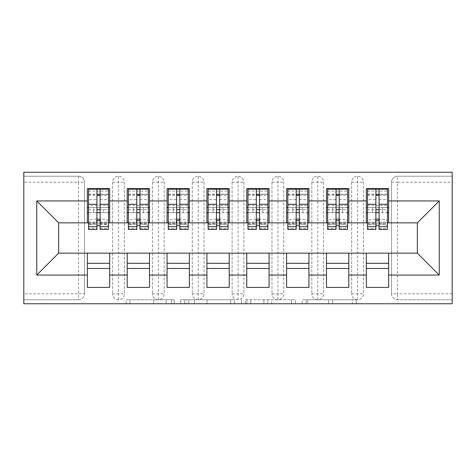 <?xml version="1.0" encoding="UTF-8"?>
<svg xmlns="http://www.w3.org/2000/svg" width="476" height="476" viewBox="0 0 476 476"><rect width="100%" height="100%" fill="white"/><g stroke="black" fill="none" stroke-linecap="round" stroke-linejoin="round"><path stroke-width="0.36" stroke-dasharray="2.38 1.78" d="M174.24 303.753L129.942 303.753L174.24 303.753L174.24 299.767L153.605 299.767L153.605 303.753L153.605 299.767L174.24 299.767L174.24 303.753L174.24 299.767L153.605 299.767L153.605 303.753L153.605 299.767L174.24 299.767L129.942 299.767L174.24 299.767M352.317 303.753L306.163 303.753L352.317 303.753L352.317 299.767L332.563 299.767L356.232 299.767L356.232 303.753L356.232 299.767L306.163 299.767L356.232 299.767L356.232 303.753L356.232 299.767L352.317 299.767L352.317 303.753M328.654 303.753L307.728 303.753L328.654 303.753L328.654 299.767L332.563 299.767L328.654 299.767L328.654 303.753L328.654 299.767L307.728 299.767L307.728 303.753L307.728 299.767L328.654 299.767L328.654 303.753M302.248 303.753L306.163 303.753L302.248 303.753L302.248 299.767L306.163 299.767L302.248 299.767L302.248 303.753M126.027 303.753L129.942 303.753L126.027 303.753L126.027 299.767L129.942 299.767L126.027 299.767L126.027 303.753M452.2 293.793L397.502 293.793L397.502 182.207L452.2 182.207L452.2 299.767L397.502 299.767L452.2 299.767L452.2 303.753L23.8 303.753L23.8 299.767L78.498 299.767L23.8 299.767L23.8 182.207L78.498 182.207L78.498 293.793L23.8 293.793M234.579 303.753L230.664 303.753L234.579 303.753L234.579 299.767L234.579 303.753M184.51 303.753L230.664 303.753L180.594 303.753L184.51 303.753L184.51 299.767L234.579 299.767L180.594 299.767L180.594 303.753L180.594 299.767L184.51 299.767L184.51 303.753M245.336 303.753L295.406 303.753L241.421 303.753L245.336 303.753L245.336 299.767L295.406 299.767L295.406 303.753L295.406 299.767L271.736 299.767L271.736 303.753M87.364 222.857L109.676 222.857L109.676 212.695L108.486 212.695L108.486 207.512L103.5 207.512L103.5 212.695L103.5 207.512L93.54 207.512L93.54 212.695L109.676 212.695L87.364 212.695L87.364 222.857L58.667 222.857L58.667 253.143L87.364 253.143L87.364 263.305L109.676 263.305L109.676 253.143L127.211 253.143L127.211 263.305L149.529 263.305L149.529 253.143L167.064 253.143L167.064 263.305L189.383 263.305L189.383 253.143L206.917 253.143L206.917 263.305L229.236 263.305L229.236 253.143L246.764 253.143L246.764 263.305L269.083 263.305L269.083 253.143L286.617 253.143L286.617 263.305L308.936 263.305L308.936 253.143L326.471 253.143L326.471 263.305L348.789 263.305L348.789 253.143L366.324 253.143L366.324 263.305L388.636 263.305L388.636 253.143L417.333 253.143L417.333 222.857L366.324 222.857L366.324 212.695L375.885 212.695L366.324 212.695L366.324 188.585L388.636 188.585L388.636 207.512L366.324 207.512L388.636 207.512L387.44 207.512L387.44 212.695L387.44 188.984M366.324 207.512L367.514 207.512L367.514 212.695L367.514 207.512L387.44 207.512L382.46 207.512L382.46 212.695L382.46 207.512L372.5 207.512L372.5 212.695L388.636 212.695L366.324 212.695L366.324 207.512L366.324 212.695M388.636 222.857L388.636 207.512M366.324 253.143L388.636 253.143M388.636 263.305L388.636 287.415L366.324 287.415L366.324 263.305M366.324 222.857L326.471 222.857L326.471 212.695L336.032 212.695L326.471 212.695L326.471 188.585L348.789 188.585L348.789 207.512L326.471 207.512L348.789 207.512L347.593 207.512L347.593 212.695L347.593 188.984M326.471 207.512L327.666 207.512L327.666 212.695L327.666 207.512L347.593 207.512L342.607 207.512L342.607 212.695L342.607 207.512L332.647 207.512L332.647 212.695L348.789 212.695L326.471 212.695L326.471 207.512L326.471 212.695M348.789 222.857L348.789 207.512M326.471 253.143L348.789 253.143M348.789 263.305L348.789 287.415L326.471 287.415L326.471 263.305M326.471 222.857L286.617 222.857L286.617 212.695L296.185 212.695L286.617 212.695L286.617 188.585L308.936 188.585L308.936 207.512L286.617 207.512L308.936 207.512L307.74 207.512L307.74 212.695L307.74 188.984M286.617 207.512L287.813 207.512L287.813 212.695L287.813 207.512L307.74 207.512L302.76 207.512L302.76 212.695L302.76 207.512L292.794 207.512L292.794 212.695L308.936 212.695L286.617 212.695L286.617 207.512L286.617 212.695M308.936 222.857L308.936 207.512M286.617 253.143L308.936 253.143M308.936 263.305L308.936 287.415L286.617 287.415L286.617 263.305M286.617 222.857L246.764 222.857L246.764 212.695L256.332 212.695L246.764 212.695L246.764 188.585L269.083 188.585L269.083 207.512L246.764 207.512L269.083 207.512L267.887 207.512L267.887 212.695L267.887 188.984M246.764 207.512L247.96 207.512L247.96 212.695L247.96 207.512L267.887 207.512L262.907 207.512L262.907 212.695L262.907 207.512L252.946 207.512L252.946 212.695L269.083 212.695L246.764 212.695L246.764 207.512L246.764 212.695M269.083 222.857L269.083 207.512M246.764 253.143L269.083 253.143M269.083 263.305L269.083 287.415L246.764 287.415L246.764 263.305M246.764 222.857L206.917 222.857L206.917 212.695L216.479 212.695L206.917 212.695L206.917 188.585L229.236 188.585L229.236 207.512L206.917 207.512L229.236 207.512L228.04 207.512L228.04 212.695L228.04 188.984M206.917 207.512L208.113 207.512L208.113 212.695L208.113 207.512L228.04 207.512L223.054 207.512L223.054 212.695L223.054 207.512L213.093 207.512L213.093 212.695L229.236 212.695L206.917 212.695L206.917 207.512L206.917 212.695M229.236 222.857L229.236 207.512M206.917 253.143L229.236 253.143M229.236 263.305L229.236 287.415L206.917 287.415L206.917 263.305M206.917 222.857L167.064 222.857L167.064 212.695L176.632 212.695L167.064 212.695L167.064 188.585L189.383 188.585L189.383 207.512L167.064 207.512L189.383 207.512L188.187 207.512L188.187 212.695L188.187 188.984M167.064 207.512L168.26 207.512L168.26 212.695L168.26 207.512L188.187 207.512L183.206 207.512L183.206 212.695L183.206 207.512L173.24 207.512L173.24 212.695L189.383 212.695L167.064 212.695L167.064 207.512L167.064 212.695M189.383 222.857L189.383 207.512M167.064 253.143L189.383 253.143M189.383 263.305L189.383 287.415L167.064 287.415L167.064 263.305M167.064 222.857L127.211 222.857L127.211 212.695L136.779 212.695L127.211 212.695L127.211 188.585L149.529 188.585L149.529 207.512L127.211 207.512L149.529 207.512L148.333 207.512L148.333 212.695L148.333 188.984M127.211 207.512L128.407 207.512L128.407 212.695L128.407 207.512L148.333 207.512L143.353 207.512L143.353 212.695L143.353 207.512L133.393 207.512L133.393 212.695L149.529 212.695L127.211 212.695L127.211 207.512L127.211 212.695M149.529 222.857L149.529 207.512M127.211 253.143L149.529 253.143M149.529 263.305L149.529 287.415L127.211 287.415L127.211 263.305M78.498 299.767A5.98 5.98 0 0 0 84.472 293.793L78.498 293.793L78.498 299.767A5.98 5.98 0 0 0 84.472 293.793L84.472 182.207A5.98 5.98 0 0 0 78.498 176.233L23.8 176.233L23.8 182.207M84.472 293.793L84.472 182.207A5.98 5.98 0 0 0 78.498 176.233L23.8 176.233L23.8 172.247L452.2 172.247L452.2 176.233L397.502 176.233A5.98 5.98 0 0 0 391.528 182.207L391.528 293.793L391.528 182.207A5.98 5.98 0 0 1 397.502 176.233L452.2 176.233L452.2 182.207M88.56 207.512L88.56 205.394L108.486 205.394L108.486 207.512L88.56 207.512L88.56 212.695L93.54 212.695L93.54 207.512L88.56 207.512L88.56 212.695L88.56 207.512L87.364 207.512L87.364 212.695L96.925 212.695L87.364 212.695L87.364 188.585L109.676 188.585L109.676 207.512L87.364 207.512L109.676 207.512L108.486 207.512L108.486 212.695L108.486 194.166L108.486 221.185A7.973 2.065 0 0 0 100.513 219.121L100.513 224.125A7.973 2.065 180 0 1 108.486 226.189L108.486 221.185M87.364 253.143L109.676 253.143M109.676 263.305L109.676 287.415L87.364 287.415L87.364 263.305M127.211 222.857L109.676 222.857M387.44 222.857L367.514 222.857M347.593 222.857L327.666 222.857M307.74 222.857L287.813 222.857M267.887 222.857L247.96 222.857M228.04 222.857L208.113 222.857M188.187 222.857L168.26 222.857M148.333 222.857L128.407 222.857M108.486 222.857L88.56 222.857M109.676 212.695L109.676 207.512M109.676 268.488L87.364 268.488M391.528 293.793A5.98 5.98 0 0 0 397.502 299.767L397.502 293.793L391.528 293.793A5.98 5.98 0 0 0 397.502 299.767M357.654 299.767A5.98 5.98 0 0 1 351.675 293.793A5.98 5.98 0 0 0 357.654 299.767A5.98 5.98 0 0 0 363.432 293.793L363.432 182.207A5.98 5.98 0 0 0 357.654 176.233A5.98 5.98 0 0 0 351.675 182.207L351.675 293.793L351.675 182.207A5.98 5.98 0 0 1 357.654 176.233A5.98 5.98 0 0 1 363.432 182.207L363.432 293.793A5.98 5.98 0 0 1 357.654 299.767L357.654 176.233M388.636 268.488L366.324 268.488M317.801 299.767A5.98 5.98 0 0 1 311.822 293.793A5.98 5.98 0 0 0 317.801 299.767A5.98 5.98 0 0 0 323.579 293.793L323.579 182.207A5.98 5.98 0 0 0 317.801 176.233A5.98 5.98 0 0 0 311.822 182.207L311.822 293.793L311.822 182.207A5.98 5.98 0 0 1 317.801 176.233A5.98 5.98 0 0 1 323.579 182.207L323.579 293.793A5.98 5.98 0 0 1 317.801 299.767L317.801 176.233M348.789 268.488L326.471 268.488M277.948 299.767A5.98 5.98 0 0 1 271.974 293.793A5.98 5.98 0 0 0 277.948 299.767A5.98 5.98 0 0 0 283.732 293.793L283.732 182.207A5.98 5.98 0 0 0 277.948 176.233A5.98 5.98 0 0 0 271.974 182.207L271.974 293.793L271.974 182.207A5.98 5.98 0 0 1 277.948 176.233A5.98 5.98 0 0 1 283.732 182.207L283.732 293.793A5.98 5.98 0 0 1 277.948 299.767L277.948 176.233M308.936 268.488L286.617 268.488M238.101 299.767A5.98 5.98 0 0 1 232.121 293.793A5.98 5.98 0 0 0 238.101 299.767A5.98 5.98 0 0 0 243.879 293.793L243.879 182.207A5.98 5.98 0 0 0 238.101 176.233A5.98 5.98 0 0 0 232.121 182.207L232.121 293.793L232.121 182.207A5.98 5.98 0 0 1 238.101 176.233A5.98 5.98 0 0 1 243.879 182.207L243.879 293.793A5.98 5.98 0 0 1 238.101 299.767L238.101 176.233M269.083 268.488L246.764 268.488M198.248 299.767A5.98 5.98 0 0 1 192.268 293.793A5.98 5.98 0 0 0 198.248 299.767A5.98 5.98 0 0 0 204.025 293.793L204.025 182.207A5.98 5.98 0 0 0 198.248 176.233A5.98 5.98 0 0 0 192.268 182.207L192.268 293.793L192.268 182.207A5.98 5.98 0 0 1 198.248 176.233A5.98 5.98 0 0 1 204.025 182.207L204.025 293.793A5.98 5.98 0 0 1 198.248 299.767L198.248 176.233M229.236 268.488L206.917 268.488M158.395 299.767A5.98 5.98 0 0 1 152.421 293.793A5.98 5.98 0 0 0 158.395 299.767A5.98 5.98 0 0 0 164.178 293.793L164.178 182.207A5.98 5.98 0 0 0 158.395 176.233A5.98 5.98 0 0 0 152.421 182.207L152.421 293.793L152.421 182.207A5.98 5.98 0 0 1 158.395 176.233A5.98 5.98 0 0 1 164.178 182.207L164.178 293.793A5.98 5.98 0 0 1 158.395 299.767L158.395 176.233M189.383 268.488L167.064 268.488M118.548 299.767A5.98 5.98 0 0 1 112.568 293.793A5.98 5.98 0 0 0 118.548 299.767A5.98 5.98 0 0 0 124.325 293.793L124.325 182.207A5.98 5.98 0 0 0 118.548 176.233A5.98 5.98 0 0 0 112.568 182.207L112.568 293.793L112.568 182.207A5.98 5.98 0 0 1 118.548 176.233A5.98 5.98 0 0 1 124.325 182.207L124.325 293.793A5.98 5.98 0 0 1 118.548 299.767L118.548 176.233M149.529 268.488L127.211 268.488M188.811 303.753L194.482 303.753L188.811 303.753L188.811 299.767L186.074 299.767L186.074 303.753L186.074 299.767L194.482 299.767L188.811 299.767L188.811 303.753M194.482 303.753L207 303.753L194.482 303.753L194.482 299.767L207 299.767L207 303.753L207 299.767L194.482 299.767L194.482 303.753M245.336 299.767L267.827 299.767L267.827 303.753L267.827 299.767L263.912 299.767L267.827 299.767L267.827 303.753L267.827 299.767L271.736 299.767M246.901 299.767L246.901 303.753L246.901 299.767M241.421 299.767L241.421 303.753L241.421 299.767M88.56 212.695L88.56 194.166L88.56 199.646L96.925 199.646L96.925 189.133M100.115 229.432L100.115 194.375L108.486 194.375M100.115 189.133L100.115 194.375M88.56 229.432L88.56 228.575L96.925 228.575L96.925 199.646M88.56 228.575L88.56 226.189A7.973 2.065 180 0 1 96.527 224.125L96.527 219.121L96.925 219.121M100.115 219.121L100.513 219.121M96.527 219.121A7.973 2.065 0 0 0 88.56 221.185L88.56 226.189M88.56 199.646L88.56 221.185M96.527 224.125L100.513 224.125M108.486 229.432L108.486 226.189M87.364 212.695L87.364 207.512M96.925 228.575L96.925 229.432M108.486 205.394L108.486 188.984M88.56 205.394L88.56 188.984M88.56 194.166L108.486 194.166L88.56 194.166M108.486 207.512L108.486 212.695M128.407 212.695L133.393 212.695L133.393 207.512L128.407 207.512L128.407 212.695L128.407 194.166L128.407 199.646L136.779 199.646L136.779 189.133M149.529 212.695L148.333 212.695L148.333 194.166L148.333 221.185A7.973 2.065 0 0 0 140.366 219.121L140.366 224.125A7.973 2.065 180 0 1 148.333 226.189L148.333 221.185M139.968 229.432L139.968 194.375L148.333 194.375M139.968 189.133L139.968 194.375M128.407 229.432L128.407 228.575L136.779 228.575L136.779 199.646M128.407 228.575L128.407 226.189A7.973 2.065 180 0 1 136.38 224.125L136.38 219.121L136.779 219.121M139.968 219.121L140.366 219.121M136.38 219.121A7.973 2.065 0 0 0 128.407 221.185L128.407 226.189M128.407 199.646L128.407 221.185M136.38 224.125L140.366 224.125M148.333 229.432L148.333 226.189M136.779 228.575L136.779 229.432M128.407 207.512L128.407 188.984M128.407 194.166L148.333 194.166L128.407 194.166M148.333 207.512L148.333 212.695M168.26 212.695L173.24 212.695L173.24 207.512L168.26 207.512L168.26 212.695L168.26 194.166L168.26 199.646L176.632 199.646L176.632 189.133M189.383 212.695L188.187 212.695L188.187 194.166L188.187 221.185A7.973 2.065 0 0 0 180.214 219.121L180.214 224.125A7.973 2.065 180 0 1 188.187 226.189L188.187 221.185M179.815 229.432L179.815 194.375L188.187 194.375M179.815 189.133L179.815 194.375M168.26 229.432L168.26 228.575L176.632 228.575L176.632 199.646M168.26 228.575L168.26 226.189A7.973 2.065 180 0 1 176.233 224.125L176.233 219.121L176.632 219.121M179.815 219.121L180.214 219.121M176.233 219.121A7.973 2.065 0 0 0 168.26 221.185L168.26 226.189M168.26 199.646L168.26 221.185M176.233 224.125L180.214 224.125M188.187 229.432L188.187 226.189M176.632 228.575L176.632 229.432M168.26 207.512L168.26 188.984M168.26 194.166L188.187 194.166L168.26 194.166M188.187 207.512L188.187 212.695M208.113 212.695L213.093 212.695L213.093 207.512L208.113 207.512L208.113 212.695L208.113 194.166L208.113 199.646L216.479 199.646L216.479 189.133M229.236 212.695L228.04 212.695L228.04 194.166L228.04 221.185A7.973 2.065 0 0 0 220.067 219.121L220.067 224.125A7.973 2.065 180 0 1 228.04 226.189L228.04 221.185M219.668 229.432L219.668 194.375L228.04 194.375M219.668 189.133L219.668 194.375M208.113 229.432L208.113 228.575L216.479 228.575L216.479 199.646M208.113 228.575L208.113 226.189A7.973 2.065 180 0 1 216.08 224.125L216.08 219.121L216.479 219.121M219.668 219.121L220.067 219.121M216.08 219.121A7.973 2.065 0 0 0 208.113 221.185L208.113 226.189M208.113 199.646L208.113 221.185M216.08 224.125L220.067 224.125M228.04 229.432L228.04 226.189M216.479 228.575L216.479 229.432M208.113 207.512L208.113 188.984M208.113 194.166L228.04 194.166L208.113 194.166M228.04 207.512L228.04 212.695M247.96 212.695L252.946 212.695L252.946 207.512L247.96 207.512L247.96 212.695L247.96 194.166L247.96 199.646L256.332 199.646L256.332 189.133M269.083 212.695L267.887 212.695L267.887 194.166L267.887 221.185A7.973 2.065 0 0 0 259.92 219.121L259.92 224.125A7.973 2.065 180 0 1 267.887 226.189L267.887 221.185M259.521 229.432L259.521 194.375L267.887 194.375M259.521 189.133L259.521 194.375M247.96 229.432L247.96 228.575L256.332 228.575L256.332 199.646M247.96 228.575L247.96 226.189A7.973 2.065 180 0 1 255.933 224.125L255.933 219.121L256.332 219.121M259.521 219.121L259.92 219.121M255.933 219.121A7.973 2.065 0 0 0 247.96 221.185L247.96 226.189M247.96 199.646L247.96 221.185M255.933 224.125L259.92 224.125M267.887 229.432L267.887 226.189M256.332 228.575L256.332 229.432M247.96 207.512L247.96 188.984M247.96 194.166L267.887 194.166L247.96 194.166M267.887 207.512L267.887 212.695M287.813 212.695L292.794 212.695L292.794 207.512L287.813 207.512L287.813 212.695L287.813 194.166L287.813 199.646L296.185 199.646L296.185 189.133M308.936 212.695L307.74 212.695L307.74 194.166L307.74 221.185A7.973 2.065 0 0 0 299.767 219.121L299.767 224.125A7.973 2.065 180 0 1 307.74 226.189L307.74 221.185M299.368 229.432L299.368 194.375L307.74 194.375M299.368 189.133L299.368 194.375M287.813 229.432L287.813 228.575L296.185 228.575L296.185 199.646M287.813 228.575L287.813 226.189A7.973 2.065 180 0 1 295.786 224.125L295.786 219.121L296.185 219.121M299.368 219.121L299.767 219.121M295.786 219.121A7.973 2.065 0 0 0 287.813 221.185L287.813 226.189M287.813 199.646L287.813 221.185M295.786 224.125L299.767 224.125M307.74 229.432L307.74 226.189M296.185 228.575L296.185 229.432M287.813 207.512L287.813 188.984M287.813 194.166L307.74 194.166L287.813 194.166M307.74 207.512L307.74 212.695M327.666 212.695L332.647 212.695L332.647 207.512L327.666 207.512L327.666 212.695L327.666 194.166L327.666 199.646L336.032 199.646L336.032 189.133M348.789 212.695L347.593 212.695L347.593 194.166L347.593 221.185A7.973 2.065 0 0 0 339.62 219.121L339.62 224.125A7.973 2.065 180 0 1 347.593 226.189L347.593 221.185M339.221 229.432L339.221 194.375L347.593 194.375M339.221 189.133L339.221 194.375M327.666 229.432L327.666 228.575L336.032 228.575L336.032 199.646M327.666 228.575L327.666 226.189A7.973 2.065 180 0 1 335.634 224.125L335.634 219.121L336.032 219.121M339.221 219.121L339.62 219.121M335.634 219.121A7.973 2.065 0 0 0 327.666 221.185L327.666 226.189M327.666 199.646L327.666 221.185M335.634 224.125L339.62 224.125M347.593 229.432L347.593 226.189M336.032 228.575L336.032 229.432M327.666 207.512L327.666 188.984M327.666 194.166L347.593 194.166L327.666 194.166M347.593 207.512L347.593 212.695M367.514 212.695L372.5 212.695L372.5 207.512L367.514 207.512L367.514 212.695L367.514 194.166L367.514 199.646L375.885 199.646L375.885 189.133M388.636 212.695L387.44 212.695L387.44 194.166L387.44 221.185A7.973 2.065 0 0 0 379.473 219.121L379.473 224.125A7.973 2.065 180 0 1 387.44 226.189L387.44 221.185M379.075 229.432L379.075 194.375L387.44 194.375M379.075 189.133L379.075 194.375M367.514 229.432L367.514 228.575L375.885 228.575L375.885 199.646M367.514 228.575L367.514 226.189A7.973 2.065 180 0 1 375.487 224.125L375.487 219.121L375.885 219.121M379.075 219.121L379.473 219.121M375.487 219.121A7.973 2.065 0 0 0 367.514 221.185L367.514 226.189M367.514 199.646L367.514 221.185M375.487 224.125L379.473 224.125M387.44 229.432L387.44 226.189M375.885 228.575L375.885 229.432M367.514 207.512L367.514 188.984M367.514 194.166L387.44 194.166L367.514 194.166M387.44 207.512L387.44 212.695M171.503 299.767L171.503 303.753L171.503 299.767M78.498 176.233L78.498 182.207L84.472 182.207M391.528 182.207L397.502 182.207L397.502 176.233M112.568 182.207L124.325 182.207M112.568 293.793L124.325 293.793M152.421 182.207L164.178 182.207M152.421 293.793L164.178 293.793M192.268 182.207L204.025 182.207M192.268 293.793L204.025 293.793M232.121 182.207L243.879 182.207M232.121 293.793L243.879 293.793M271.974 182.207L283.732 182.207M271.974 293.793L283.732 293.793M311.822 182.207L323.579 182.207M311.822 293.793L323.579 293.793M351.675 182.207L363.432 182.207M351.675 293.793L363.432 293.793M166.124 299.767L166.124 303.753L166.124 299.767M129.942 299.767L129.942 303.753L129.942 299.767M230.664 299.767L230.664 303.753L230.664 299.767M291.49 299.767L291.49 303.753L291.49 299.767M263.912 299.767L263.912 303.753L263.912 299.767M250.81 299.767L250.81 303.753L250.81 299.767M332.563 299.767L332.563 303.753L332.563 299.767M306.163 299.767L306.163 303.753L306.163 299.767M100.115 199.646L108.486 199.646M100.115 222.078L108.486 222.078M100.115 223.571L108.486 223.571M88.56 223.571L96.925 223.571M100.115 228.575L108.486 228.575M88.56 194.375L96.925 194.375M88.56 222.078L96.925 222.078M88.56 191.102L108.486 191.102M88.56 209.654L96.925 209.654M100.115 209.654L108.486 209.654M88.56 195.368L96.925 195.368M100.115 195.368L108.486 195.368M139.968 199.646L148.333 199.646M139.968 222.078L148.333 222.078M139.968 223.571L148.333 223.571M128.407 223.571L136.779 223.571M139.968 228.575L148.333 228.575M128.407 194.375L136.779 194.375M128.407 222.078L136.779 222.078M128.407 191.102L148.333 191.102M128.407 205.394L148.333 205.394M128.407 209.654L136.779 209.654M139.968 209.654L148.333 209.654M128.407 195.368L136.779 195.368M139.968 195.368L148.333 195.368M179.815 199.646L188.187 199.646M179.815 222.078L188.187 222.078M179.815 223.571L188.187 223.571M168.26 223.571L176.632 223.571M179.815 228.575L188.187 228.575M168.26 194.375L176.632 194.375M168.26 222.078L176.632 222.078M168.26 191.102L188.187 191.102M168.26 205.394L188.187 205.394M168.26 209.654L176.632 209.654M179.815 209.654L188.187 209.654M168.26 195.368L176.632 195.368M179.815 195.368L188.187 195.368M219.668 199.646L228.04 199.646M219.668 222.078L228.04 222.078M219.668 223.571L228.04 223.571M208.113 223.571L216.479 223.571M219.668 228.575L228.04 228.575M208.113 194.375L216.479 194.375M208.113 222.078L216.479 222.078M208.113 191.102L228.04 191.102M208.113 205.394L228.04 205.394M208.113 209.654L216.479 209.654M219.668 209.654L228.04 209.654M208.113 195.368L216.479 195.368M219.668 195.368L228.04 195.368M259.521 199.646L267.887 199.646M259.521 222.078L267.887 222.078M259.521 223.571L267.887 223.571M247.96 223.571L256.332 223.571M259.521 228.575L267.887 228.575M247.96 194.375L256.332 194.375M247.96 222.078L256.332 222.078M247.96 191.102L267.887 191.102M247.96 205.394L267.887 205.394M247.96 209.654L256.332 209.654M259.521 209.654L267.887 209.654M247.96 195.368L256.332 195.368M259.521 195.368L267.887 195.368M299.368 199.646L307.74 199.646M299.368 222.078L307.74 222.078M299.368 223.571L307.74 223.571M287.813 223.571L296.185 223.571M299.368 228.575L307.74 228.575M287.813 194.375L296.185 194.375M287.813 222.078L296.185 222.078M287.813 191.102L307.74 191.102M287.813 205.394L307.74 205.394M287.813 209.654L296.185 209.654M299.368 209.654L307.74 209.654M287.813 195.368L296.185 195.368M299.368 195.368L307.74 195.368M339.221 199.646L347.593 199.646M339.221 222.078L347.593 222.078M339.221 223.571L347.593 223.571M327.666 223.571L336.032 223.571M339.221 228.575L347.593 228.575M327.666 194.375L336.032 194.375M327.666 222.078L336.032 222.078M327.666 191.102L347.593 191.102M327.666 205.394L347.593 205.394M327.666 209.654L336.032 209.654M339.221 209.654L347.593 209.654M327.666 195.368L336.032 195.368M339.221 195.368L347.593 195.368M379.075 199.646L387.44 199.646M379.075 222.078L387.44 222.078M379.075 223.571L387.44 223.571M367.514 223.571L375.885 223.571M379.075 228.575L387.44 228.575M367.514 194.375L375.885 194.375M367.514 222.078L375.885 222.078M367.514 191.102L387.44 191.102M367.514 205.394L387.44 205.394M367.514 209.654L375.885 209.654M379.075 209.654L387.44 209.654M367.514 195.368L375.885 195.368M379.075 195.368L387.44 195.368M100.115 224.25L108.486 224.25M88.56 224.25L96.925 224.25M139.968 224.25L148.333 224.25M128.407 224.25L136.779 224.25M179.815 224.25L188.187 224.25M168.26 224.25L176.632 224.25M219.668 224.25L228.04 224.25M208.113 224.25L216.479 224.25M259.521 224.25L267.887 224.25M247.96 224.25L256.332 224.25M299.368 224.25L307.74 224.25M287.813 224.25L296.185 224.25M339.221 224.25L347.593 224.25M327.666 224.25L336.032 224.25M379.075 224.25L387.44 224.25M367.514 224.25L375.885 224.25"/><path stroke-width="0.71" d="M23.8 303.753L452.2 303.753L452.2 172.247L23.8 172.247L23.8 303.753M375.885 212.695L379.075 212.695L375.885 212.695M388.636 263.305L366.324 263.305M366.324 268.488L388.636 268.488M336.032 212.695L339.221 212.695L336.032 212.695M348.789 263.305L326.471 263.305M326.471 268.488L348.789 268.488M296.185 212.695L299.368 212.695L296.185 212.695M308.936 263.305L286.617 263.305M286.617 268.488L308.936 268.488M256.332 212.695L259.521 212.695L256.332 212.695M269.083 263.305L246.764 263.305M246.764 268.488L269.083 268.488M216.479 212.695L219.668 212.695L216.479 212.695M229.236 263.305L206.917 263.305M206.917 268.488L229.236 268.488M176.632 212.695L179.815 212.695L176.632 212.695M189.383 263.305L167.064 263.305M167.064 268.488L189.383 268.488M136.779 212.695L139.968 212.695L136.779 212.695M149.529 263.305L127.211 263.305M127.211 268.488L149.529 268.488M88.56 222.857L58.667 222.857L36.753 200.937L36.753 275.063L87.364 275.063L87.364 287.415L109.676 287.415L109.676 275.063L127.211 275.063L127.211 287.415L149.529 287.415L149.529 275.063L167.064 275.063L167.064 287.415L189.383 287.415L189.383 275.063L206.917 275.063L206.917 287.415L229.236 287.415L229.236 275.063L246.764 275.063L246.764 287.415L269.083 287.415L269.083 275.063L286.617 275.063L286.617 287.415L308.936 287.415L308.936 275.063L326.471 275.063L326.471 287.415L348.789 287.415L348.789 275.063L366.324 275.063L366.324 287.415L388.636 287.415L388.636 253.143L417.333 253.143L417.333 222.857L387.44 222.857M36.753 200.937L87.364 200.937L87.364 222.857M417.333 222.857L439.247 200.937L388.636 200.937L388.636 188.585L366.324 188.585L366.324 200.937L348.789 200.937L348.789 188.585L326.471 188.585L326.471 200.937L308.936 200.937L308.936 188.585L286.617 188.585L286.617 200.937L269.083 200.937L269.083 188.585L246.764 188.585L246.764 200.937L229.236 200.937L229.236 188.585L206.917 188.585L206.917 200.937L189.383 200.937L189.383 188.585L167.064 188.585L167.064 200.937L149.529 200.937L149.529 188.585L127.211 188.585L127.211 200.937L109.676 200.937L109.676 188.585L87.364 188.585L87.364 200.937M439.247 200.937L439.247 275.063L388.636 275.063M348.789 275.063L348.789 253.143L388.636 253.143M366.324 275.063L366.324 253.143M388.636 200.937L388.636 222.857M308.936 275.063L308.936 253.143L348.789 253.143M326.471 275.063L326.471 253.143M366.324 200.937L366.324 222.857L347.593 222.857M348.789 200.937L348.789 222.857M269.083 275.063L269.083 253.143L308.936 253.143M286.617 275.063L286.617 253.143M326.471 200.937L326.471 222.857L307.74 222.857M308.936 200.937L308.936 222.857M229.236 275.063L229.236 253.143L269.083 253.143M246.764 275.063L246.764 253.143M286.617 200.937L286.617 222.857L267.887 222.857M269.083 200.937L269.083 222.857M189.383 275.063L189.383 253.143L229.236 253.143M206.917 275.063L206.917 253.143M246.764 200.937L246.764 222.857L228.04 222.857M229.236 200.937L229.236 222.857M149.529 275.063L149.529 253.143L189.383 253.143M167.064 275.063L167.064 253.143M206.917 200.937L206.917 222.857L188.187 222.857M189.383 200.937L189.383 222.857M109.676 275.063L109.676 253.143L149.529 253.143M127.211 275.063L127.211 253.143M167.064 200.937L167.064 222.857L148.333 222.857M149.529 200.937L149.529 222.857M96.925 212.695L100.115 212.695L96.925 212.695M109.676 263.305L87.364 263.305M87.364 268.488L109.676 268.488M36.753 275.063L58.667 253.143L109.676 253.143M87.364 275.063L87.364 253.143M127.211 200.937L127.211 222.857L108.486 222.857M109.676 200.937L109.676 222.857M58.667 222.857L58.667 253.143M367.514 222.857L366.324 222.857M327.666 222.857L326.471 222.857M287.813 222.857L286.617 222.857M247.96 222.857L246.764 222.857M208.113 222.857L206.917 222.857M168.26 222.857L167.064 222.857M128.407 222.857L127.211 222.857M439.247 275.063L417.333 253.143M88.56 188.984L108.486 188.984L88.56 188.984L88.56 229.432L96.925 229.432L96.925 189.133L108.486 189.192L108.486 229.432L100.115 229.432L100.115 189.192M96.925 194.315L100.115 194.315M96.925 226.082A1.595 0.411 180 0 1 98.52 225.672A1.595 0.411 180 0 1 100.115 226.082M100.115 221.078A1.595 0.411 0 0 0 98.52 220.668A1.595 0.411 0 0 0 96.925 221.078M96.925 219.121L100.115 219.121M109.676 207.512L108.486 207.512M109.676 212.695L108.486 212.695M88.56 207.512L87.364 207.512M88.56 212.695L87.364 212.695M128.407 188.984L148.333 188.984L128.407 188.984L128.407 229.432L136.779 229.432L136.779 189.133L148.333 189.192L148.333 229.432L139.968 229.432L139.968 189.192M136.779 194.315L139.968 194.315M136.779 226.082A1.595 0.411 180 0 1 138.373 225.672A1.595 0.411 180 0 1 139.968 226.082M139.968 221.078A1.595 0.411 0 0 0 138.373 220.668A1.595 0.411 0 0 0 136.779 221.078M136.779 219.121L139.968 219.121M149.529 207.512L148.333 207.512M149.529 212.695L148.333 212.695M128.407 207.512L127.211 207.512M128.407 212.695L127.211 212.695M168.26 188.984L188.187 188.984L168.26 188.984L168.26 229.432L176.632 229.432L176.632 189.133L188.187 189.192L188.187 229.432L179.815 229.432L179.815 189.192M176.632 194.315L179.815 194.315M176.632 226.082A1.595 0.411 180 0 1 178.22 225.672A1.595 0.411 180 0 1 179.815 226.082M179.815 221.078A1.595 0.411 0 0 0 178.22 220.668A1.595 0.411 0 0 0 176.632 221.078M176.632 219.121L179.815 219.121M189.383 207.512L188.187 207.512M189.383 212.695L188.187 212.695M168.26 207.512L167.064 207.512M168.26 212.695L167.064 212.695M208.113 188.984L228.04 188.984L208.113 188.984L208.113 229.432L216.479 229.432L216.479 189.133L228.04 189.192L228.04 229.432L219.668 229.432L219.668 189.192M216.479 194.315L219.668 194.315M216.479 226.082A1.595 0.411 180 0 1 218.073 225.672A1.595 0.411 180 0 1 219.668 226.082M219.668 221.078A1.595 0.411 0 0 0 218.073 220.668A1.595 0.411 0 0 0 216.479 221.078M216.479 219.121L219.668 219.121M229.236 207.512L228.04 207.512M229.236 212.695L228.04 212.695M208.113 207.512L206.917 207.512M208.113 212.695L206.917 212.695M247.96 188.984L267.887 188.984L247.96 188.984L247.96 229.432L256.332 229.432L256.332 189.133L267.887 189.192L267.887 229.432L259.521 229.432L259.521 189.192M256.332 194.315L259.521 194.315M256.332 226.082A1.595 0.411 180 0 1 257.927 225.672A1.595 0.411 180 0 1 259.521 226.082M259.521 221.078A1.595 0.411 0 0 0 257.927 220.668A1.595 0.411 0 0 0 256.332 221.078M256.332 219.121L259.521 219.121M269.083 207.512L267.887 207.512M269.083 212.695L267.887 212.695M247.96 207.512L246.764 207.512M247.96 212.695L246.764 212.695M287.813 188.984L307.74 188.984L287.813 188.984L287.813 229.432L296.185 229.432L296.185 189.133L307.74 189.192L307.74 229.432L299.368 229.432L299.368 189.192M296.185 194.315L299.368 194.315M296.185 226.082A1.595 0.411 180 0 1 297.78 225.672A1.595 0.411 180 0 1 299.368 226.082M299.368 221.078A1.595 0.411 0 0 0 297.78 220.668A1.595 0.411 0 0 0 296.185 221.078M296.185 219.121L299.368 219.121M308.936 207.512L307.74 207.512M308.936 212.695L307.74 212.695M287.813 207.512L286.617 207.512M287.813 212.695L286.617 212.695M327.666 188.984L347.593 188.984L327.666 188.984L327.666 229.432L336.032 229.432L336.032 189.133L347.593 189.192L347.593 229.432L339.221 229.432L339.221 189.192M336.032 194.315L339.221 194.315M336.032 226.082A1.595 0.411 180 0 1 337.627 225.672A1.595 0.411 180 0 1 339.221 226.082M339.221 221.078A1.595 0.411 0 0 0 337.627 220.668A1.595 0.411 0 0 0 336.032 221.078M336.032 219.121L339.221 219.121M348.789 207.512L347.593 207.512M348.789 212.695L347.593 212.695M327.666 207.512L326.471 207.512M327.666 212.695L326.471 212.695M367.514 188.984L387.44 188.984L367.514 188.984L367.514 229.432L375.885 229.432L375.885 189.133L387.44 189.192L387.44 229.432L379.075 229.432L379.075 189.192M375.885 194.315L379.075 194.315M375.885 226.082A1.595 0.411 180 0 1 377.48 225.672A1.595 0.411 180 0 1 379.075 226.082M379.075 221.078A1.595 0.411 0 0 0 377.48 220.668A1.595 0.411 0 0 0 375.885 221.078M375.885 219.121L379.075 219.121M388.636 207.512L387.44 207.512M388.636 212.695L387.44 212.695M367.514 207.512L366.324 207.512M367.514 212.695L366.324 212.695M88.56 189.192L96.925 189.192M100.115 226.695L108.486 226.695M100.115 204.263L108.486 204.263M88.56 226.695L96.925 226.695M88.56 204.263L96.925 204.263M96.925 209.654L100.115 209.654M96.925 195.368L100.115 195.368M128.407 189.192L136.779 189.192M139.968 226.695L148.333 226.695M139.968 204.263L148.333 204.263M128.407 226.695L136.779 226.695M128.407 204.263L136.779 204.263M136.779 209.654L139.968 209.654M136.779 195.368L139.968 195.368M168.26 189.192L176.632 189.192M179.815 226.695L188.187 226.695M179.815 204.263L188.187 204.263M168.26 226.695L176.632 226.695M168.26 204.263L176.632 204.263M176.632 209.654L179.815 209.654M176.632 195.368L179.815 195.368M208.113 189.192L216.479 189.192M219.668 226.695L228.04 226.695M219.668 204.263L228.04 204.263M208.113 226.695L216.479 226.695M208.113 204.263L216.479 204.263M216.479 209.654L219.668 209.654M216.479 195.368L219.668 195.368M247.96 189.192L256.332 189.192M259.521 226.695L267.887 226.695M259.521 204.263L267.887 204.263M247.96 226.695L256.332 226.695M247.96 204.263L256.332 204.263M256.332 209.654L259.521 209.654M256.332 195.368L259.521 195.368M287.813 189.192L296.185 189.192M299.368 226.695L307.74 226.695M299.368 204.263L307.74 204.263M287.813 226.695L296.185 226.695M287.813 204.263L296.185 204.263M296.185 209.654L299.368 209.654M296.185 195.368L299.368 195.368M327.666 189.192L336.032 189.192M339.221 226.695L347.593 226.695M339.221 204.263L347.593 204.263M327.666 226.695L336.032 226.695M327.666 204.263L336.032 204.263M336.032 209.654L339.221 209.654M336.032 195.368L339.221 195.368M367.514 189.192L375.885 189.192M379.075 226.695L387.44 226.695M379.075 204.263L387.44 204.263M367.514 226.695L375.885 226.695M367.514 204.263L375.885 204.263M375.885 209.654L379.075 209.654M375.885 195.368L379.075 195.368"/></g></svg>
